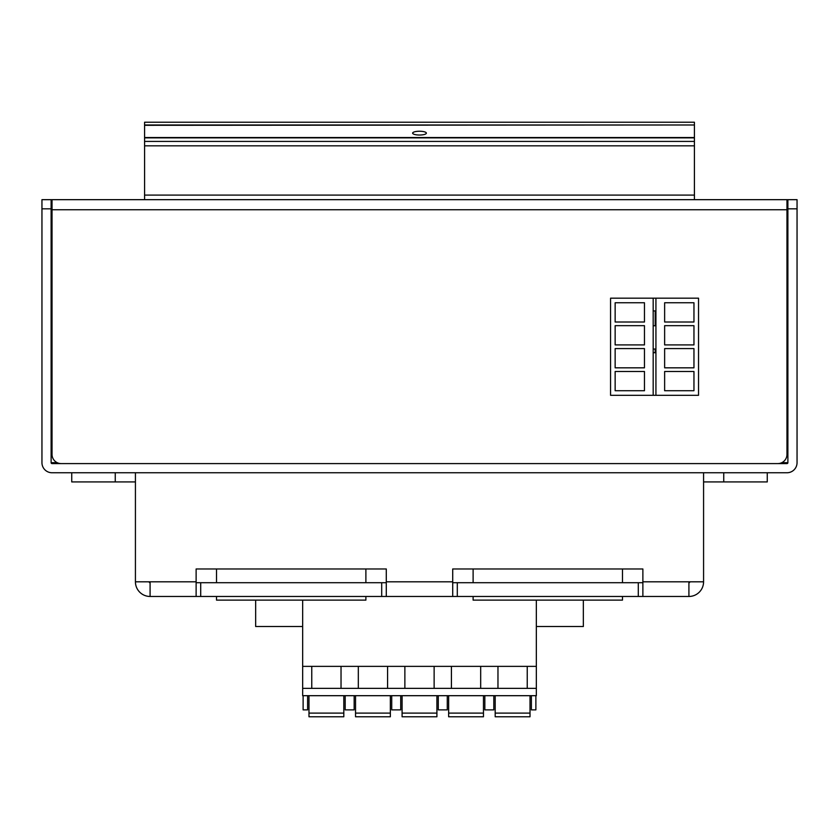 <?xml version="1.0" encoding="UTF-8"?>
<svg xmlns="http://www.w3.org/2000/svg" width="839" height="839" viewBox="0 0 839 839"><rect width="100%" height="100%" fill="white"/><g stroke="black" fill="none" stroke-linecap="round" stroke-linejoin="round"><path stroke-width="1.26" d="M655.93 298.181L655.93 395.316M693.958 390.733L693.958 371.488L664.635 371.488L664.635 390.733L693.958 390.733M693.958 367.828L693.958 348.584L664.635 348.584L664.635 367.828L693.958 367.828M693.958 344.913L693.958 325.668L664.635 325.668L664.635 344.913L693.958 344.913M693.958 322.008L693.958 302.764L664.635 302.764L664.635 322.008L693.958 322.008M653.182 395.316L653.182 298.181M644.467 390.733L644.467 371.488L615.144 371.488L615.144 390.733L644.467 390.733M644.467 367.828L644.467 348.584L615.144 348.584L615.144 367.828L644.467 367.828M644.467 344.913L644.467 325.668L615.144 325.668L615.144 344.913L644.467 344.913M644.467 322.008L644.467 302.764L615.144 302.764L615.144 322.008L644.467 322.008M655.93 352.705L653.182 352.705M655.93 310.923L653.182 310.923M655.93 349.045L653.182 349.045M655.93 325.763L653.182 325.763M655.196 325.763L655.196 310.923M655.196 352.705L655.196 349.045M216.525 596.466L216.525 600.126L365.888 600.126L365.888 596.466M365.888 582.717L365.888 568.968L386.286 568.968L196.127 568.968L196.127 596.466L386.286 596.466L386.286 568.968M216.525 582.717L216.525 568.968L196.127 568.968M473.112 596.466L473.112 600.126L622.475 600.126L622.475 596.466M622.475 582.717L622.475 568.968L642.873 568.968L452.714 568.968L452.714 596.466L642.873 596.466L642.873 568.968M473.112 582.717L473.112 568.968L452.714 568.968M386.286 582.717L196.127 582.717M642.873 582.717L452.714 582.717M452.714 596.466L386.286 596.466M196.127 596.466L150.087 596.466L150.087 581.805L135.425 581.805L135.425 472.756M703.575 472.756L703.575 581.805A14.662 14.662 0 0 1 688.913 596.466L642.873 596.466M150.087 596.466A14.662 14.662 0 0 1 135.425 581.805M150.087 582.717A0.912 0.912 0 0 1 149.164 581.805M689.836 581.805A0.912 0.912 0 0 1 688.913 582.717M703.575 581.805L688.913 581.805L688.913 596.466M457.297 582.717L457.297 596.466M638.29 582.717L638.29 596.466M200.71 582.717L200.71 596.466M381.703 582.717L381.703 596.466M583.346 600.126L583.346 626.502L536.341 626.502M536.341 600.126L536.341 695.688L302.659 695.688L302.659 688.358L536.341 688.358M302.659 600.126L302.659 666.365L536.341 666.365M527.238 666.365L527.238 688.358M531.391 695.688L531.391 709.888L535.88 709.888L535.88 695.688M448.645 695.688L448.645 716.768L483.463 716.768L483.463 695.688M484.837 695.688L484.837 709.888L493.814 709.888L493.814 695.688M438.283 695.688L438.283 709.888L447.271 709.888L447.271 695.688M497.967 666.365L497.967 688.358M480.684 666.365L480.684 688.358M451.424 666.365L451.424 688.358M434.13 666.365L434.13 688.358M402.091 695.688L402.091 716.768L436.909 716.768L436.909 695.688M391.729 695.688L391.729 709.888L400.717 709.888L400.717 695.688M404.87 666.365L404.87 688.358M387.576 666.365L387.576 688.358M355.537 695.688L355.537 716.768L390.355 716.768L390.355 695.688M345.186 695.688L345.186 709.888L354.163 709.888L354.163 695.688M358.316 666.365L358.316 688.358M341.033 666.365L341.033 688.358M307.609 695.688L307.609 709.888L303.12 709.888L303.12 695.688M308.983 695.688L308.983 716.768L343.812 716.768L343.812 695.688M311.762 666.365L311.762 688.358M302.659 666.365L302.659 688.358M495.188 695.688L495.188 716.768L530.017 716.768L495.188 716.768M530.017 695.688L530.017 716.768M255.654 600.126L255.654 626.502L302.659 626.502M52.028 199.672L786.972 199.672L786.972 454.423A9.166 9.166 0 0 1 777.805 463.589L61.195 463.589A9.166 9.166 0 0 1 52.028 454.423L52.028 199.672L51.116 199.672L51.116 208.838L41.95 208.838L41.95 199.672L51.116 199.672M698.541 298.181L610.561 298.181L610.561 395.316L698.541 395.316L698.541 298.181M52.028 365.08L51.116 365.08M52.028 323.844L51.116 323.844M786.972 463.589A0.912 0.912 0 0 0 787.884 462.677L786.972 462.677L786.972 463.589L52.028 463.589L52.028 462.677L51.116 462.677L51.116 208.838M786.972 199.672L797.05 199.672L797.05 462.677A10.078 10.078 0 0 1 786.972 472.756L52.028 472.756A10.078 10.078 0 0 1 41.95 462.677L41.95 208.838M797.05 208.838L787.884 208.838L787.884 462.677M787.884 208.838L787.884 199.672M51.116 462.677A0.912 0.912 0 0 0 52.028 463.589M71.735 472.756L71.735 481.922L135.425 481.922M767.266 472.756L767.266 481.922L703.575 481.922M419.5 135.027A6.869 1.898 0 0 0 426.369 133.139A6.869 1.898 0 0 0 419.5 131.241A6.869 1.898 0 0 0 412.631 133.139A6.869 1.898 0 0 0 419.5 135.027M144.581 124.99L694.419 124.99L694.419 122.232L144.581 122.232L144.581 125.305L694.419 124.99M144.581 199.672L144.581 137.523L694.419 137.523L694.419 125.305M694.419 199.672L694.419 137.523M144.581 195.088L694.419 195.088M144.581 137.523L144.581 125.305M452.714 581.805L386.286 581.805M196.127 581.805L150.087 581.805M688.913 581.805L642.873 581.805M448.645 713.098L483.463 713.098M402.091 713.098L436.909 713.098M355.537 713.098L390.355 713.098M308.983 713.098L343.812 713.098M495.188 713.098L530.017 713.098M52.028 209.75L786.972 209.75M786.972 462.677L781.801 462.677M57.199 462.677L52.028 462.677M115.258 472.756L115.258 481.922M723.742 472.756L723.742 481.922M144.581 145.829L694.419 145.829M144.581 141.424L694.419 141.424M144.581 137.869L694.419 137.869"/></g></svg>
